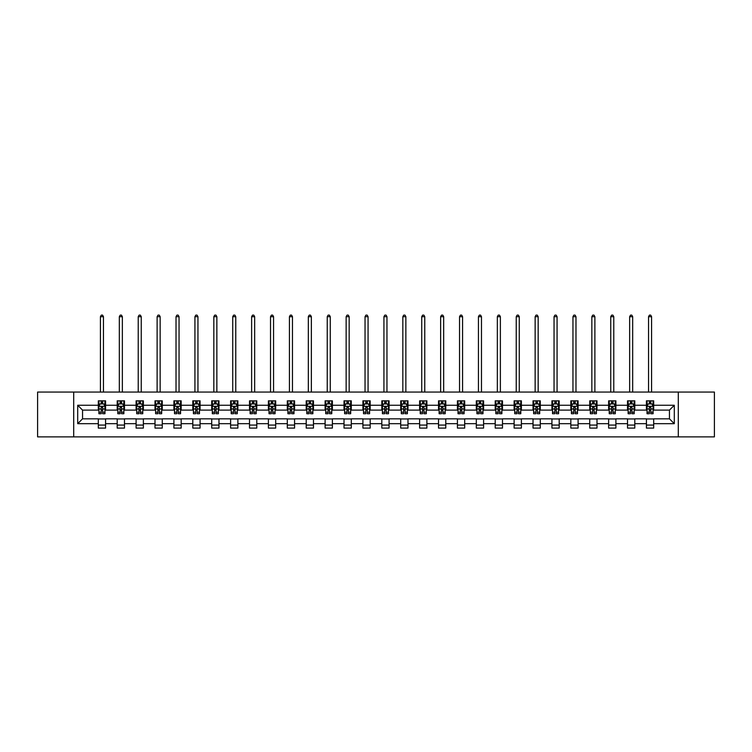 <?xml version="1.0" encoding="UTF-8"?>
<svg xmlns="http://www.w3.org/2000/svg" width="752" height="752" viewBox="0 0 752 752"><rect width="100%" height="100%" fill="white"/><g stroke="black" fill="none" stroke-linecap="round" stroke-linejoin="round"><path stroke-width="1.13" d="M678.295 436.884L714.4 436.884L714.4 392.055L678.295 392.055L678.295 436.884L73.705 436.884L73.705 392.055L37.6 392.055L37.6 436.884L73.705 436.884M678.295 392.055L73.705 392.055M653.695 405.262L653.695 400.835L646.429 400.835L646.429 405.262L634.801 405.262L634.801 400.835L627.525 400.835L627.525 405.262L615.897 405.262L615.897 400.835L608.631 400.835L608.631 405.262L596.994 405.262L596.994 400.835L589.728 400.835L589.728 405.262L578.091 405.262L578.091 400.835L570.824 400.835L570.824 405.262L559.197 405.262L559.197 400.835L551.921 400.835L551.921 405.262L540.293 405.262L540.293 400.835L533.027 400.835L533.027 405.262L521.39 405.262L521.39 400.835L514.124 400.835L514.124 405.262L502.486 405.262L502.486 400.835L495.22 400.835L495.22 405.262L483.592 405.262L483.592 400.835L476.317 400.835L476.317 405.262L464.689 405.262L464.689 400.835L457.423 400.835L457.423 405.262L445.786 405.262L445.786 400.835L438.519 400.835L438.519 405.262L426.892 405.262L426.892 400.835L419.616 400.835L419.616 405.262L407.988 405.262L407.988 400.835L400.713 400.835L400.713 405.262L389.085 405.262L389.085 400.835L381.819 400.835L381.819 405.262L370.181 405.262L370.181 400.835L362.915 400.835L362.915 405.262L351.287 405.262L351.287 400.835L344.012 400.835L344.012 405.262L332.384 405.262L332.384 400.835L325.108 400.835L325.108 405.262L313.481 405.262L313.481 400.835L306.214 400.835L306.214 405.262L294.577 405.262L294.577 400.835L287.311 400.835L287.311 405.262L275.683 405.262L275.683 400.835L268.408 400.835L268.408 405.262L256.78 405.262L256.78 400.835L249.514 400.835L249.514 405.262L237.876 405.262L237.876 400.835L230.61 400.835L230.61 405.262L218.973 405.262L218.973 400.835L211.707 400.835L211.707 405.262L200.079 405.262L200.079 400.835L192.803 400.835L192.803 405.262L181.176 405.262L181.176 400.835L173.909 400.835L173.909 405.262L162.272 405.262L162.272 400.835L155.006 400.835L155.006 405.262L143.369 405.262L143.369 400.835L136.103 400.835L136.103 405.262L124.475 405.262L124.475 400.835L117.199 400.835L117.199 405.262L105.571 405.262L105.571 400.835L98.305 400.835L98.305 405.262L77.7 405.262L77.7 423.677L82.551 418.826L98.305 418.826L98.305 428.095L105.571 428.095L105.571 418.826L117.199 418.826L117.199 428.095L124.475 428.095L124.475 418.826L136.103 418.826L136.103 428.095L143.369 428.095L143.369 418.826L155.006 418.826L155.006 428.095L162.272 428.095L162.272 418.826L173.909 418.826L173.909 428.095L181.176 428.095L181.176 418.826L192.803 418.826L192.803 428.095L200.079 428.095L200.079 418.826L211.707 418.826L211.707 428.095L218.973 428.095L218.973 418.826L230.61 418.826L230.61 428.095L237.876 428.095L237.876 418.826L249.514 418.826L249.514 428.095L256.78 428.095L256.78 418.826L268.408 418.826L268.408 428.095L275.683 428.095L275.683 418.826L287.311 418.826L287.311 428.095L294.577 428.095L294.577 418.826L306.214 418.826L306.214 428.095L313.481 428.095L313.481 418.826L325.108 418.826L325.108 428.095L332.384 428.095L332.384 418.826L344.012 418.826L344.012 428.095L351.287 428.095L351.287 418.826L362.915 418.826L362.915 428.095L370.181 428.095L370.181 418.826L381.819 418.826L381.819 428.095L389.085 428.095L389.085 418.826L400.713 418.826L400.713 428.095L407.988 428.095L407.988 418.826L419.616 418.826L419.616 428.095L426.892 428.095L426.892 418.826L438.519 418.826L438.519 428.095L445.786 428.095L445.786 418.826L457.423 418.826L457.423 428.095L464.689 428.095L464.689 418.826L476.317 418.826L476.317 428.095L483.592 428.095L483.592 418.826L495.22 418.826L495.22 428.095L502.486 428.095L502.486 418.826L514.124 418.826L514.124 428.095L521.39 428.095L521.39 418.826L533.027 418.826L533.027 428.095L540.293 428.095L540.293 418.826L551.921 418.826L551.921 428.095L559.197 428.095L559.197 418.826L570.824 418.826L570.824 428.095L578.091 428.095L578.091 418.826L589.728 418.826L589.728 428.095L596.994 428.095L596.994 418.826L608.631 418.826L608.631 428.095L615.897 428.095L615.897 418.826L627.525 418.826L627.525 428.095L634.801 428.095L634.801 418.826L646.429 418.826L646.429 428.095L653.695 428.095L653.695 418.826L669.449 418.826L669.449 410.103L653.695 410.103L653.695 405.262L674.3 405.262L674.3 423.677L653.695 423.677M646.429 423.677L634.801 423.677M627.525 423.677L615.897 423.677M608.631 423.677L596.994 423.677M589.728 423.677L578.091 423.677M570.824 423.677L559.197 423.677M551.921 423.677L540.293 423.677M533.027 423.677L521.39 423.677M514.124 423.677L502.486 423.677M495.22 423.677L483.592 423.677M476.317 423.677L464.689 423.677M457.423 423.677L445.786 423.677M438.519 423.677L426.892 423.677M419.616 423.677L407.988 423.677M400.713 423.677L389.085 423.677M381.819 423.677L370.181 423.677M362.915 423.677L351.287 423.677M344.012 423.677L332.384 423.677M325.108 423.677L313.481 423.677M306.214 423.677L294.577 423.677M287.311 423.677L275.683 423.677M268.408 423.677L256.78 423.677M249.514 423.677L237.876 423.677M230.61 423.677L218.973 423.677M211.707 423.677L200.079 423.677M192.803 423.677L181.176 423.677M173.909 423.677L162.272 423.677M155.006 423.677L143.369 423.677M136.103 423.677L124.475 423.677M117.199 423.677L105.571 423.677M98.305 423.677L77.7 423.677M646.429 405.262L646.429 410.103L634.801 410.103L634.801 405.262M627.525 405.262L627.525 410.103L615.897 410.103L615.897 405.262M608.631 405.262L608.631 410.103L596.994 410.103L596.994 405.262M589.728 405.262L589.728 410.103L578.091 410.103L578.091 405.262M570.824 405.262L570.824 410.103L559.197 410.103L559.197 405.262M551.921 405.262L551.921 410.103L540.293 410.103L540.293 405.262M533.027 405.262L533.027 410.103L521.39 410.103L521.39 405.262M514.124 405.262L514.124 410.103L502.486 410.103L502.486 405.262M495.22 405.262L495.22 410.103L483.592 410.103L483.592 405.262M476.317 405.262L476.317 410.103L464.689 410.103L464.689 405.262M457.423 405.262L457.423 410.103L445.786 410.103L445.786 405.262M438.519 405.262L438.519 410.103L426.892 410.103L426.892 405.262M419.616 405.262L419.616 410.103L407.988 410.103L407.988 405.262M400.713 405.262L400.713 410.103L389.085 410.103L389.085 405.262M381.819 405.262L381.819 410.103L370.181 410.103L370.181 405.262M362.915 405.262L362.915 410.103L351.287 410.103L351.287 405.262M344.012 405.262L344.012 410.103L332.384 410.103L332.384 405.262M325.108 405.262L325.108 410.103L313.481 410.103L313.481 405.262M306.214 405.262L306.214 410.103L294.577 410.103L294.577 405.262M287.311 405.262L287.311 410.103L275.683 410.103L275.683 405.262M268.408 405.262L268.408 410.103L256.78 410.103L256.78 405.262M249.514 405.262L249.514 410.103L237.876 410.103L237.876 405.262M230.61 405.262L230.61 410.103L218.973 410.103L218.973 405.262M211.707 405.262L211.707 410.103L200.079 410.103L200.079 405.262M192.803 405.262L192.803 410.103L181.176 410.103L181.176 405.262M173.909 405.262L173.909 410.103L162.272 410.103L162.272 405.262M155.006 405.262L155.006 410.103L143.369 410.103L143.369 405.262M136.103 405.262L136.103 410.103L124.475 410.103L124.475 405.262M117.199 405.262L117.199 410.103L105.571 410.103L105.571 405.262M98.305 405.262L98.305 410.103L82.551 410.103L77.7 405.262M82.551 410.103L82.551 418.826M674.3 423.677L669.449 418.826M669.449 410.103L674.3 405.262M98.305 403.871L98.907 403.871M101.21 403.871L102.667 403.871M104.96 403.871L105.571 403.871M98.305 409.981L98.907 409.981M101.21 409.981L102.667 409.981M104.96 409.981L105.571 409.981M98.305 418.949L105.571 418.949M98.305 425.068L105.571 425.068M117.199 418.949L124.475 418.949M117.199 425.068L124.475 425.068M117.199 403.871L117.81 403.871M120.113 403.871L121.561 403.871M123.864 403.871L124.475 403.871M117.199 409.981L117.81 409.981M120.113 409.981L121.561 409.981M123.864 409.981L124.475 409.981M136.103 418.949L143.369 418.949M136.103 425.068L143.369 425.068M136.103 403.871L136.714 403.871M139.007 403.871L140.464 403.871M142.767 403.871L143.369 403.871M136.103 409.981L136.714 409.981M139.007 409.981L140.464 409.981M142.767 409.981L143.369 409.981M155.006 418.949L162.272 418.949M155.006 425.068L162.272 425.068M155.006 403.871L155.608 403.871M157.911 403.871L159.368 403.871M161.671 403.871L162.272 403.871M155.006 409.981L155.608 409.981M157.911 409.981L159.368 409.981M161.671 409.981L162.272 409.981M173.909 418.949L181.176 418.949M173.909 425.068L181.176 425.068M173.909 403.871L174.511 403.871M176.814 403.871L178.271 403.871M180.565 403.871L181.176 403.871M173.909 409.981L174.511 409.981M176.814 409.981L178.271 409.981M180.565 409.981L181.176 409.981M192.803 418.949L200.079 418.949M192.803 425.068L200.079 425.068M192.803 403.871L193.414 403.871M195.717 403.871L197.165 403.871M199.468 403.871L200.079 403.871M192.803 409.981L193.414 409.981M195.717 409.981L197.165 409.981M199.468 409.981L200.079 409.981M211.707 418.949L218.973 418.949M211.707 425.068L218.973 425.068M211.707 403.871L212.308 403.871M214.611 403.871L216.068 403.871M218.371 403.871L218.973 403.871M211.707 409.981L212.308 409.981M214.611 409.981L216.068 409.981M218.371 409.981L218.973 409.981M230.61 418.949L237.876 418.949M230.61 425.068L237.876 425.068M230.61 403.871L231.212 403.871M233.515 403.871L234.972 403.871M237.275 403.871L237.876 403.871M230.61 409.981L231.212 409.981M233.515 409.981L234.972 409.981M237.275 409.981L237.876 409.981M249.514 418.949L256.78 418.949M249.514 425.068L256.78 425.068M249.514 403.871L250.115 403.871M252.418 403.871L253.875 403.871M256.169 403.871L256.78 403.871M249.514 409.981L250.115 409.981M252.418 409.981L253.875 409.981M256.169 409.981L256.78 409.981M268.408 418.949L275.683 418.949M268.408 425.068L275.683 425.068M268.408 403.871L269.019 403.871M271.322 403.871L272.769 403.871M275.072 403.871L275.683 403.871M268.408 409.981L269.019 409.981M271.322 409.981L272.769 409.981M275.072 409.981L275.683 409.981M287.311 418.949L294.577 418.949M287.311 425.068L294.577 425.068M287.311 403.871L287.913 403.871M290.216 403.871L291.673 403.871M293.976 403.871L294.577 403.871M287.311 409.981L287.913 409.981M290.216 409.981L291.673 409.981M293.976 409.981L294.577 409.981M306.214 418.949L313.481 418.949M306.214 425.068L313.481 425.068M306.214 403.871L306.816 403.871M309.119 403.871L310.576 403.871M312.879 403.871L313.481 403.871M306.214 409.981L306.816 409.981M309.119 409.981L310.576 409.981M312.879 409.981L313.481 409.981M325.108 418.949L332.384 418.949M325.108 425.068L332.384 425.068M325.108 403.871L325.719 403.871M328.022 403.871L329.47 403.871M331.773 403.871L332.384 403.871M325.108 409.981L325.719 409.981M328.022 409.981L329.47 409.981M331.773 409.981L332.384 409.981M344.012 418.949L351.287 418.949M344.012 425.068L351.287 425.068M344.012 403.871L344.623 403.871M346.926 403.871L348.373 403.871M350.676 403.871L351.287 403.871M344.012 409.981L344.623 409.981M346.926 409.981L348.373 409.981M350.676 409.981L351.287 409.981M362.915 418.949L370.181 418.949M362.915 425.068L370.181 425.068M362.915 403.871L363.517 403.871M365.82 403.871L367.277 403.871M369.58 403.871L370.181 403.871M362.915 409.981L363.517 409.981M365.82 409.981L367.277 409.981M369.58 409.981L370.181 409.981M381.819 418.949L389.085 418.949M381.819 425.068L389.085 425.068M381.819 403.871L382.42 403.871M384.723 403.871L386.18 403.871M388.483 403.871L389.085 403.871M381.819 409.981L382.42 409.981M384.723 409.981L386.18 409.981M388.483 409.981L389.085 409.981M400.713 418.949L407.988 418.949M400.713 425.068L407.988 425.068M400.713 403.871L401.324 403.871M403.627 403.871L405.074 403.871M407.377 403.871L407.988 403.871M400.713 409.981L401.324 409.981M403.627 409.981L405.074 409.981M407.377 409.981L407.988 409.981M419.616 418.949L426.892 418.949M419.616 425.068L426.892 425.068M419.616 403.871L420.227 403.871M422.53 403.871L423.978 403.871M426.281 403.871L426.892 403.871M419.616 409.981L420.227 409.981M422.53 409.981L423.978 409.981M426.281 409.981L426.892 409.981M438.519 418.949L445.786 418.949M438.519 425.068L445.786 425.068M438.519 403.871L439.121 403.871M441.424 403.871L442.881 403.871M445.184 403.871L445.786 403.871M438.519 409.981L439.121 409.981M441.424 409.981L442.881 409.981M445.184 409.981L445.786 409.981M457.423 418.949L464.689 418.949M457.423 425.068L464.689 425.068M457.423 403.871L458.024 403.871M460.327 403.871L461.784 403.871M464.087 403.871L464.689 403.871M457.423 409.981L458.024 409.981M460.327 409.981L461.784 409.981M464.087 409.981L464.689 409.981M476.317 418.949L483.592 418.949M476.317 425.068L483.592 425.068M476.317 403.871L476.928 403.871M479.231 403.871L480.678 403.871M482.981 403.871L483.592 403.871M476.317 409.981L476.928 409.981M479.231 409.981L480.678 409.981M482.981 409.981L483.592 409.981M495.22 418.949L502.486 418.949M495.22 425.068L502.486 425.068M495.22 403.871L495.831 403.871M498.125 403.871L499.582 403.871M501.885 403.871L502.486 403.871M495.22 409.981L495.831 409.981M498.125 409.981L499.582 409.981M501.885 409.981L502.486 409.981M514.124 418.949L521.39 418.949M514.124 425.068L521.39 425.068M514.124 403.871L514.725 403.871M517.028 403.871L518.485 403.871M520.788 403.871L521.39 403.871M514.124 409.981L514.725 409.981M517.028 409.981L518.485 409.981M520.788 409.981L521.39 409.981M533.027 418.949L540.293 418.949M533.027 425.068L540.293 425.068M533.027 403.871L533.629 403.871M535.932 403.871L537.389 403.871M539.692 403.871L540.293 403.871M533.027 409.981L533.629 409.981M535.932 409.981L537.389 409.981M539.692 409.981L540.293 409.981M551.921 418.949L559.197 418.949M551.921 425.068L559.197 425.068M551.921 403.871L552.532 403.871M554.835 403.871L556.283 403.871M558.586 403.871L559.197 403.871M551.921 409.981L552.532 409.981M554.835 409.981L556.283 409.981M558.586 409.981L559.197 409.981M570.824 418.949L578.091 418.949M570.824 425.068L578.091 425.068M570.824 403.871L571.435 403.871M573.729 403.871L575.186 403.871M577.489 403.871L578.091 403.871M570.824 409.981L571.435 409.981M573.729 409.981L575.186 409.981M577.489 409.981L578.091 409.981M589.728 418.949L596.994 418.949M589.728 425.068L596.994 425.068M589.728 403.871L590.329 403.871M592.632 403.871L594.089 403.871M596.392 403.871L596.994 403.871M589.728 409.981L590.329 409.981M592.632 409.981L594.089 409.981M596.392 409.981L596.994 409.981M608.631 418.949L615.897 418.949M608.631 425.068L615.897 425.068M608.631 403.871L609.233 403.871M611.536 403.871L612.993 403.871M615.286 403.871L615.897 403.871M608.631 409.981L609.233 409.981M611.536 409.981L612.993 409.981M615.286 409.981L615.897 409.981M627.525 418.949L634.801 418.949M627.525 425.068L634.801 425.068M627.525 403.871L628.136 403.871M630.439 403.871L631.887 403.871M634.19 403.871L634.801 403.871M627.525 409.981L628.136 409.981M630.439 409.981L631.887 409.981M634.19 409.981L634.801 409.981M646.429 418.949L653.695 418.949M646.429 425.068L653.695 425.068M646.429 403.871L647.04 403.871M649.333 403.871L650.79 403.871M653.093 403.871L653.695 403.871M646.429 409.981L647.04 409.981M649.333 409.981L650.79 409.981M653.093 409.981L653.695 409.981M102.667 402.414L101.21 402.414M104.96 412.218L102.667 412.218L102.667 413.741L104.96 413.741L104.96 406.353L103.757 403.927L100.119 403.927L98.907 406.353L98.907 413.741L101.21 413.741L101.21 412.218L98.907 412.218M98.907 406.353L98.907 400.835M104.96 406.353L104.96 400.835M101.21 403.927L101.21 400.835M102.667 400.835L102.667 403.927M102.667 412.218L102.667 407.255L101.21 407.255L101.21 412.218M103.447 392.055L103.447 316.695L100.42 316.695L100.42 392.055M100.42 316.695L101.332 315.116L102.545 315.116L103.447 316.695M121.561 402.414L120.113 402.414M123.864 412.218L121.561 412.218L121.561 413.741L123.864 413.741L123.864 406.353L122.651 403.927L119.023 403.927L117.81 406.353L117.81 413.741L120.113 413.741L120.113 412.218L117.81 412.218M117.81 406.353L117.81 400.835M123.864 406.353L123.864 400.835M120.113 403.927L120.113 400.835M121.561 400.835L121.561 403.927M121.561 412.218L121.561 407.255L120.113 407.255L120.113 412.218M122.35 392.055L122.35 316.695L119.324 316.695L119.324 392.055M119.324 316.695L120.235 315.116L121.439 315.116L122.35 316.695M140.464 402.414L139.007 402.414M142.767 412.218L140.464 412.218L140.464 413.741L142.767 413.741L142.767 406.353L141.555 403.927L137.917 403.927L136.714 406.353L136.714 413.741L139.007 413.741L139.007 412.218L136.714 412.218M136.714 406.353L136.714 400.835M142.767 406.353L142.767 400.835M139.007 403.927L139.007 400.835M140.464 400.835L140.464 403.927M140.464 412.218L140.464 407.255L139.007 407.255L139.007 412.218M141.254 392.055L141.254 316.695L138.227 316.695L138.227 392.055M138.227 316.695L139.129 315.116L140.342 315.116L141.254 316.695M159.368 402.414L157.911 402.414M161.671 412.218L159.368 412.218L159.368 413.741L161.671 413.741L161.671 406.353L160.458 403.927L156.82 403.927L155.608 406.353L155.608 413.741L157.911 413.741L157.911 412.218L155.608 412.218M155.608 406.353L155.608 400.835M161.671 406.353L161.671 400.835M157.911 403.927L157.911 400.835M159.368 400.835L159.368 403.927M159.368 412.218L159.368 407.255L157.911 407.255L157.911 412.218M160.157 392.055L160.157 316.695L157.121 316.695L157.121 392.055M157.121 316.695L158.033 315.116L159.245 315.116L160.157 316.695M178.271 402.414L176.814 402.414M180.565 412.218L178.271 412.218L178.271 413.741L180.565 413.741L180.565 406.353L179.361 403.927L175.724 403.927L174.511 406.353L174.511 413.741L176.814 413.741L176.814 412.218L174.511 412.218M174.511 406.353L174.511 400.835M180.565 406.353L180.565 400.835M176.814 403.927L176.814 400.835M178.271 400.835L178.271 403.927M178.271 412.218L178.271 407.255L176.814 407.255L176.814 412.218M179.051 392.055L179.051 316.695L176.024 316.695L176.024 392.055M176.024 316.695L176.936 315.116L178.149 315.116L179.051 316.695M197.165 402.414L195.717 402.414M199.468 412.218L197.165 412.218L197.165 413.741L199.468 413.741L199.468 406.353L198.255 403.927L194.627 403.927L193.414 406.353L193.414 413.741L195.717 413.741L195.717 412.218L193.414 412.218M193.414 406.353L193.414 400.835M199.468 406.353L199.468 400.835M195.717 403.927L195.717 400.835M197.165 400.835L197.165 403.927M197.165 412.218L197.165 407.255L195.717 407.255L195.717 412.218M197.955 392.055L197.955 316.695L194.928 316.695L194.928 392.055M194.928 316.695L195.84 315.116L197.043 315.116L197.955 316.695M216.068 402.414L214.611 402.414M218.371 412.218L216.068 412.218L216.068 413.741L218.371 413.741L218.371 406.353L217.159 403.927L213.521 403.927L212.308 406.353L212.308 413.741L214.611 413.741L214.611 412.218L212.308 412.218M212.308 406.353L212.308 400.835M218.371 406.353L218.371 400.835M214.611 403.927L214.611 400.835M216.068 400.835L216.068 403.927M216.068 412.218L216.068 407.255L214.611 407.255L214.611 412.218M216.858 392.055L216.858 316.695L213.831 316.695L213.831 392.055M213.831 316.695L214.734 315.116L215.946 315.116L216.858 316.695M234.972 402.414L233.515 402.414M237.275 412.218L234.972 412.218L234.972 413.741L237.275 413.741L237.275 406.353L236.062 403.927L232.424 403.927L231.212 406.353L231.212 413.741L233.515 413.741L233.515 412.218L231.212 412.218M231.212 406.353L231.212 400.835M237.275 406.353L237.275 400.835M233.515 403.927L233.515 400.835M234.972 400.835L234.972 403.927M234.972 412.218L234.972 407.255L233.515 407.255L233.515 412.218M235.761 392.055L235.761 316.695L232.725 316.695L232.725 392.055M232.725 316.695L233.637 315.116L234.85 315.116L235.761 316.695M253.875 402.414L252.418 402.414M256.169 412.218L253.875 412.218L253.875 413.741L256.169 413.741L256.169 406.353L254.966 403.927L251.328 403.927L250.115 406.353L250.115 413.741L252.418 413.741L252.418 412.218L250.115 412.218M250.115 406.353L250.115 400.835M256.169 406.353L256.169 400.835M252.418 403.927L252.418 400.835M253.875 400.835L253.875 403.927M253.875 412.218L253.875 407.255L252.418 407.255L252.418 412.218M254.655 392.055L254.655 316.695L251.629 316.695L251.629 392.055M251.629 316.695L252.54 315.116L253.753 315.116L254.655 316.695M272.769 402.414L271.322 402.414M275.072 412.218L272.769 412.218L272.769 413.741L275.072 413.741L275.072 406.353L273.86 403.927L270.231 403.927L269.019 406.353L269.019 413.741L271.322 413.741L271.322 412.218L269.019 412.218M269.019 406.353L269.019 400.835M275.072 406.353L275.072 400.835M271.322 403.927L271.322 400.835M272.769 400.835L272.769 403.927M272.769 412.218L272.769 407.255L271.322 407.255L271.322 412.218M273.559 392.055L273.559 316.695L270.532 316.695L270.532 392.055M270.532 316.695L271.434 315.116L272.647 315.116L273.559 316.695M291.673 402.414L290.216 402.414M293.976 412.218L291.673 412.218L291.673 413.741L293.976 413.741L293.976 406.353L292.763 403.927L289.125 403.927L287.913 406.353L287.913 413.741L290.216 413.741L290.216 412.218L287.913 412.218M287.913 406.353L287.913 400.835M293.976 406.353L293.976 400.835M290.216 403.927L290.216 400.835M291.673 400.835L291.673 403.927M291.673 412.218L291.673 407.255L290.216 407.255L290.216 412.218M292.462 392.055L292.462 316.695L289.435 316.695L289.435 392.055M289.435 316.695L290.338 315.116L291.55 315.116L292.462 316.695M310.576 402.414L309.119 402.414M312.879 412.218L310.576 412.218L310.576 413.741L312.879 413.741L312.879 406.353L311.666 403.927L308.029 403.927L306.816 406.353L306.816 413.741L309.119 413.741L309.119 412.218L306.816 412.218M306.816 406.353L306.816 400.835M312.879 406.353L312.879 400.835M309.119 403.927L309.119 400.835M310.576 400.835L310.576 403.927M310.576 412.218L310.576 407.255L309.119 407.255L309.119 412.218M311.366 392.055L311.366 316.695L308.329 316.695L308.329 392.055M308.329 316.695L309.241 315.116L310.454 315.116L311.366 316.695M329.47 402.414L328.022 402.414M331.773 412.218L329.47 412.218L329.47 413.741L331.773 413.741L331.773 406.353L330.56 403.927L326.932 403.927L325.719 406.353L325.719 413.741L328.022 413.741L328.022 412.218L325.719 412.218M325.719 406.353L325.719 400.835M331.773 406.353L331.773 400.835M328.022 403.927L328.022 400.835M329.47 400.835L329.47 403.927M329.47 412.218L329.47 407.255L328.022 407.255L328.022 412.218M330.26 392.055L330.26 316.695L327.233 316.695L327.233 392.055M327.233 316.695L328.145 315.116L329.357 315.116L330.26 316.695M348.373 402.414L346.926 402.414M350.676 412.218L348.373 412.218L348.373 413.741L350.676 413.741L350.676 406.353L349.464 403.927L345.835 403.927L344.623 406.353L344.623 413.741L346.926 413.741L346.926 412.218L344.623 412.218M344.623 406.353L344.623 400.835M350.676 406.353L350.676 400.835M346.926 403.927L346.926 400.835M348.373 400.835L348.373 403.927M348.373 412.218L348.373 407.255L346.926 407.255L346.926 412.218M349.163 392.055L349.163 316.695L346.136 316.695L346.136 392.055M346.136 316.695L347.039 315.116L348.251 315.116L349.163 316.695M367.277 402.414L365.82 402.414M369.58 412.218L367.277 412.218L367.277 413.741L369.58 413.741L369.58 406.353L368.367 403.927L364.729 403.927L363.517 406.353L363.517 413.741L365.82 413.741L365.82 412.218L363.517 412.218M363.517 406.353L363.517 400.835M369.58 406.353L369.58 400.835M365.82 403.927L365.82 400.835M367.277 400.835L367.277 403.927M367.277 412.218L367.277 407.255L365.82 407.255L365.82 412.218M368.066 392.055L368.066 316.695L365.04 316.695L365.04 392.055M365.04 316.695L365.942 315.116L367.155 315.116L368.066 316.695M386.18 402.414L384.723 402.414M388.483 412.218L386.18 412.218L386.18 413.741L388.483 413.741L388.483 406.353L387.271 403.927L383.633 403.927L382.42 406.353L382.42 413.741L384.723 413.741L384.723 412.218L382.42 412.218M382.42 406.353L382.42 400.835M388.483 406.353L388.483 400.835M384.723 403.927L384.723 400.835M386.18 400.835L386.18 403.927M386.18 412.218L386.18 407.255L384.723 407.255L384.723 412.218M386.96 392.055L386.96 316.695L383.934 316.695L383.934 392.055M383.934 316.695L384.845 315.116L386.058 315.116L386.96 316.695M405.074 402.414L403.627 402.414M407.377 412.218L405.074 412.218L405.074 413.741L407.377 413.741L407.377 406.353L406.165 403.927L402.536 403.927L401.324 406.353L401.324 413.741L403.627 413.741L403.627 412.218L401.324 412.218M401.324 406.353L401.324 400.835M407.377 406.353L407.377 400.835M403.627 403.927L403.627 400.835M405.074 400.835L405.074 403.927M405.074 412.218L405.074 407.255L403.627 407.255L403.627 412.218M405.864 392.055L405.864 316.695L402.837 316.695L402.837 392.055M402.837 316.695L403.749 315.116L404.961 315.116L405.864 316.695M423.978 402.414L422.53 402.414M426.281 412.218L423.978 412.218L423.978 413.741L426.281 413.741L426.281 406.353L425.068 403.927L421.44 403.927L420.227 406.353L420.227 413.741L422.53 413.741L422.53 412.218L420.227 412.218M420.227 406.353L420.227 400.835M426.281 406.353L426.281 400.835M422.53 403.927L422.53 400.835M423.978 400.835L423.978 403.927M423.978 412.218L423.978 407.255L422.53 407.255L422.53 412.218M424.767 392.055L424.767 316.695L421.74 316.695L421.74 392.055M421.74 316.695L422.643 315.116L423.855 315.116L424.767 316.695M442.881 402.414L441.424 402.414M445.184 412.218L442.881 412.218L442.881 413.741L445.184 413.741L445.184 406.353L443.971 403.927L440.334 403.927L439.121 406.353L439.121 413.741L441.424 413.741L441.424 412.218L439.121 412.218M439.121 406.353L439.121 400.835M445.184 406.353L445.184 400.835M441.424 403.927L441.424 400.835M442.881 400.835L442.881 403.927M442.881 412.218L442.881 407.255L441.424 407.255L441.424 412.218M443.671 392.055L443.671 316.695L440.634 316.695L440.634 392.055M440.634 316.695L441.546 315.116L442.759 315.116L443.671 316.695M461.784 402.414L460.327 402.414M464.087 412.218L461.784 412.218L461.784 413.741L464.087 413.741L464.087 406.353L462.875 403.927L459.237 403.927L458.024 406.353L458.024 413.741L460.327 413.741L460.327 412.218L458.024 412.218M458.024 406.353L458.024 400.835M464.087 406.353L464.087 400.835M460.327 403.927L460.327 400.835M461.784 400.835L461.784 403.927M461.784 412.218L461.784 407.255L460.327 407.255L460.327 412.218M462.565 392.055L462.565 316.695L459.538 316.695L459.538 392.055M459.538 316.695L460.45 315.116L461.662 315.116L462.565 316.695M480.678 402.414L479.231 402.414M482.981 412.218L480.678 412.218L480.678 413.741L482.981 413.741L482.981 406.353L481.769 403.927L478.14 403.927L476.928 406.353L476.928 413.741L479.231 413.741L479.231 412.218L476.928 412.218M476.928 406.353L476.928 400.835M482.981 406.353L482.981 400.835M479.231 403.927L479.231 400.835M480.678 400.835L480.678 403.927M480.678 412.218L480.678 407.255L479.231 407.255L479.231 412.218M481.468 392.055L481.468 316.695L478.441 316.695L478.441 392.055M478.441 316.695L479.353 315.116L480.566 315.116L481.468 316.695M499.582 402.414L498.125 402.414M501.885 412.218L499.582 412.218L499.582 413.741L501.885 413.741L501.885 406.353L500.672 403.927L497.034 403.927L495.831 406.353L495.831 413.741L498.125 413.741L498.125 412.218L495.831 412.218M495.831 406.353L495.831 400.835M501.885 406.353L501.885 400.835M498.125 403.927L498.125 400.835M499.582 400.835L499.582 403.927M499.582 412.218L499.582 407.255L498.125 407.255L498.125 412.218M500.371 392.055L500.371 316.695L497.345 316.695L497.345 392.055M497.345 316.695L498.247 315.116L499.46 315.116L500.371 316.695M518.485 402.414L517.028 402.414M520.788 412.218L518.485 412.218L518.485 413.741L520.788 413.741L520.788 406.353L519.576 403.927L515.938 403.927L514.725 406.353L514.725 413.741L517.028 413.741L517.028 412.218L514.725 412.218M514.725 406.353L514.725 400.835M520.788 406.353L520.788 400.835M517.028 403.927L517.028 400.835M518.485 400.835L518.485 403.927M518.485 412.218L518.485 407.255L517.028 407.255L517.028 412.218M519.275 392.055L519.275 316.695L516.239 316.695L516.239 392.055M516.239 316.695L517.15 315.116L518.363 315.116L519.275 316.695M537.389 402.414L535.932 402.414M539.692 412.218L537.389 412.218L537.389 413.741L539.692 413.741L539.692 406.353L538.479 403.927L534.841 403.927L533.629 406.353L533.629 413.741L535.932 413.741L535.932 412.218L533.629 412.218M533.629 406.353L533.629 400.835M539.692 406.353L539.692 400.835M535.932 403.927L535.932 400.835M537.389 400.835L537.389 403.927M537.389 412.218L537.389 407.255L535.932 407.255L535.932 412.218M538.169 392.055L538.169 316.695L535.142 316.695L535.142 392.055M535.142 316.695L536.054 315.116L537.266 315.116L538.169 316.695M556.283 402.414L554.835 402.414M558.586 412.218L556.283 412.218L556.283 413.741L558.586 413.741L558.586 406.353L557.373 403.927L553.745 403.927L552.532 406.353L552.532 413.741L554.835 413.741L554.835 412.218L552.532 412.218M552.532 406.353L552.532 400.835M558.586 406.353L558.586 400.835M554.835 403.927L554.835 400.835M556.283 400.835L556.283 403.927M556.283 412.218L556.283 407.255L554.835 407.255L554.835 412.218M557.072 392.055L557.072 316.695L554.045 316.695L554.045 392.055M554.045 316.695L554.957 315.116L556.16 315.116L557.072 316.695M575.186 402.414L573.729 402.414M577.489 412.218L575.186 412.218L575.186 413.741L577.489 413.741L577.489 406.353L576.276 403.927L572.639 403.927L571.435 406.353L571.435 413.741L573.729 413.741L573.729 412.218L571.435 412.218M571.435 406.353L571.435 400.835M577.489 406.353L577.489 400.835M573.729 403.927L573.729 400.835M575.186 400.835L575.186 403.927M575.186 412.218L575.186 407.255L573.729 407.255L573.729 412.218M575.976 392.055L575.976 316.695L572.949 316.695L572.949 392.055M572.949 316.695L573.851 315.116L575.064 315.116L575.976 316.695M594.089 402.414L592.632 402.414M596.392 412.218L594.089 412.218L594.089 413.741L596.392 413.741L596.392 406.353L595.18 403.927L591.542 403.927L590.329 406.353L590.329 413.741L592.632 413.741L592.632 412.218L590.329 412.218M590.329 406.353L590.329 400.835M596.392 406.353L596.392 400.835M592.632 403.927L592.632 400.835M594.089 400.835L594.089 403.927M594.089 412.218L594.089 407.255L592.632 407.255L592.632 412.218M594.879 392.055L594.879 316.695L591.843 316.695L591.843 392.055M591.843 316.695L592.755 315.116L593.967 315.116L594.879 316.695M612.993 402.414L611.536 402.414M615.286 412.218L612.993 412.218L612.993 413.741L615.286 413.741L615.286 406.353L614.083 403.927L610.445 403.927L609.233 406.353L609.233 413.741L611.536 413.741L611.536 412.218L609.233 412.218M609.233 406.353L609.233 400.835M615.286 406.353L615.286 400.835M611.536 403.927L611.536 400.835M612.993 400.835L612.993 403.927M612.993 412.218L612.993 407.255L611.536 407.255L611.536 412.218M613.773 392.055L613.773 316.695L610.746 316.695L610.746 392.055M610.746 316.695L611.658 315.116L612.871 315.116L613.773 316.695M631.887 402.414L630.439 402.414M634.19 412.218L631.887 412.218L631.887 413.741L634.19 413.741L634.19 406.353L632.977 403.927L629.349 403.927L628.136 406.353L628.136 413.741L630.439 413.741L630.439 412.218L628.136 412.218M628.136 406.353L628.136 400.835M634.19 406.353L634.19 400.835M630.439 403.927L630.439 400.835M631.887 400.835L631.887 403.927M631.887 412.218L631.887 407.255L630.439 407.255L630.439 412.218M632.676 392.055L632.676 316.695L629.65 316.695L629.65 392.055M629.65 316.695L630.561 315.116L631.765 315.116L632.676 316.695M650.79 402.414L649.333 402.414M653.093 412.218L650.79 412.218L650.79 413.741L653.093 413.741L653.093 406.353L651.881 403.927L648.243 403.927L647.04 406.353L647.04 413.741L649.333 413.741L649.333 412.218L647.04 412.218M647.04 406.353L647.04 400.835M653.093 406.353L653.093 400.835M649.333 403.927L649.333 400.835M650.79 400.835L650.79 403.927M650.79 412.218L650.79 407.255L649.333 407.255L649.333 412.218M651.58 392.055L651.58 316.695L648.553 316.695L648.553 392.055M648.553 316.695L649.455 315.116L650.668 315.116L651.58 316.695M104.932 406.287L98.935 406.287M98.907 404.068L100.044 404.068M103.823 404.068L104.96 404.068M101.21 408.975L98.907 408.975M104.96 408.975L102.667 408.975M102.667 403.185L101.21 403.185M123.836 406.287L117.838 406.287M117.81 404.068L118.948 404.068M122.726 404.068L123.864 404.068M120.113 408.975L117.81 408.975M123.864 408.975L121.561 408.975M121.561 403.185L120.113 403.185M142.739 406.287L136.742 406.287M136.714 404.068L137.851 404.068M141.63 404.068L142.767 404.068M139.007 408.975L136.714 408.975M142.767 408.975L140.464 408.975M140.464 403.185L139.007 403.185M161.633 406.287L155.636 406.287M155.608 404.068L156.745 404.068M160.533 404.068L161.671 404.068M157.911 408.975L155.608 408.975M161.671 408.975L159.368 408.975M159.368 403.185L157.911 403.185M180.536 406.287L174.539 406.287M174.511 404.068L175.648 404.068M179.427 404.068L180.565 404.068M176.814 408.975L174.511 408.975M180.565 408.975L178.271 408.975M178.271 403.185L176.814 403.185M199.44 406.287L193.443 406.287M193.414 404.068L194.552 404.068M198.331 404.068L199.468 404.068M195.717 408.975L193.414 408.975M199.468 408.975L197.165 408.975M197.165 403.185L195.717 403.185M218.343 406.287L212.346 406.287M212.308 404.068L213.455 404.068M217.234 404.068L218.371 404.068M214.611 408.975L212.308 408.975M218.371 408.975L216.068 408.975M216.068 403.185L214.611 403.185M237.237 406.287L231.24 406.287M231.212 404.068L232.349 404.068M236.137 404.068L237.275 404.068M233.515 408.975L231.212 408.975M237.275 408.975L234.972 408.975M234.972 403.185L233.515 403.185M256.141 406.287L250.143 406.287M250.115 404.068L251.253 404.068M255.031 404.068L256.169 404.068M252.418 408.975L250.115 408.975M256.169 408.975L253.875 408.975M253.875 403.185L252.418 403.185M275.044 406.287L269.047 406.287M269.019 404.068L270.156 404.068M273.935 404.068L275.072 404.068M271.322 408.975L269.019 408.975M275.072 408.975L272.769 408.975M272.769 403.185L271.322 403.185M293.947 406.287L287.95 406.287M287.913 404.068L289.059 404.068M292.838 404.068L293.976 404.068M290.216 408.975L287.913 408.975M293.976 408.975L291.673 408.975M291.673 403.185L290.216 403.185M312.841 406.287L306.844 406.287M306.816 404.068L307.953 404.068M311.732 404.068L312.879 404.068M309.119 408.975L306.816 408.975M312.879 408.975L310.576 408.975M310.576 403.185L309.119 403.185M331.745 406.287L325.748 406.287M325.719 404.068L326.857 404.068M330.636 404.068L331.773 404.068M328.022 408.975L325.719 408.975M331.773 408.975L329.47 408.975M329.47 403.185L328.022 403.185M350.648 406.287L344.651 406.287M344.623 404.068L345.76 404.068M349.539 404.068L350.676 404.068M346.926 408.975L344.623 408.975M350.676 408.975L348.373 408.975M348.373 403.185L346.926 403.185M369.552 406.287L363.554 406.287M363.517 404.068L364.664 404.068M368.442 404.068L369.58 404.068M365.82 408.975L363.517 408.975M369.58 408.975L367.277 408.975M367.277 403.185L365.82 403.185M388.446 406.287L382.448 406.287M382.42 404.068L383.558 404.068M387.336 404.068L388.483 404.068M384.723 408.975L382.42 408.975M388.483 408.975L386.18 408.975M386.18 403.185L384.723 403.185M407.349 406.287L401.352 406.287M401.324 404.068L402.461 404.068M406.24 404.068L407.377 404.068M403.627 408.975L401.324 408.975M407.377 408.975L405.074 408.975M405.074 403.185L403.627 403.185M426.252 406.287L420.255 406.287M420.227 404.068L421.364 404.068M425.143 404.068L426.281 404.068M422.53 408.975L420.227 408.975M426.281 408.975L423.978 408.975M423.978 403.185L422.53 403.185M445.156 406.287L439.159 406.287M439.121 404.068L440.268 404.068M444.047 404.068L445.184 404.068M441.424 408.975L439.121 408.975M445.184 408.975L442.881 408.975M442.881 403.185L441.424 403.185M464.05 406.287L458.053 406.287M458.024 404.068L459.162 404.068M462.941 404.068L464.087 404.068M460.327 408.975L458.024 408.975M464.087 408.975L461.784 408.975M461.784 403.185L460.327 403.185M482.953 406.287L476.956 406.287M476.928 404.068L478.065 404.068M481.844 404.068L482.981 404.068M479.231 408.975L476.928 408.975M482.981 408.975L480.678 408.975M480.678 403.185L479.231 403.185M501.857 406.287L495.859 406.287M495.831 404.068L496.969 404.068M500.747 404.068L501.885 404.068M498.125 408.975L495.831 408.975M501.885 408.975L499.582 408.975M499.582 403.185L498.125 403.185M520.76 406.287L514.763 406.287M514.725 404.068L515.863 404.068M519.651 404.068L520.788 404.068M517.028 408.975L514.725 408.975M520.788 408.975L518.485 408.975M518.485 403.185L517.028 403.185M539.654 406.287L533.657 406.287M533.629 404.068L534.766 404.068M538.545 404.068L539.692 404.068M535.932 408.975L533.629 408.975M539.692 408.975L537.389 408.975M537.389 403.185L535.932 403.185M558.557 406.287L552.56 406.287M552.532 404.068L553.669 404.068M557.448 404.068L558.586 404.068M554.835 408.975L552.532 408.975M558.586 408.975L556.283 408.975M556.283 403.185L554.835 403.185M577.461 406.287L571.464 406.287M571.435 404.068L572.573 404.068M576.352 404.068L577.489 404.068M573.729 408.975L571.435 408.975M577.489 408.975L575.186 408.975M575.186 403.185L573.729 403.185M596.364 406.287L590.367 406.287M590.329 404.068L591.467 404.068M595.255 404.068L596.392 404.068M592.632 408.975L590.329 408.975M596.392 408.975L594.089 408.975M594.089 403.185L592.632 403.185M615.258 406.287L609.261 406.287M609.233 404.068L610.37 404.068M614.149 404.068L615.286 404.068M611.536 408.975L609.233 408.975M615.286 408.975L612.993 408.975M612.993 403.185L611.536 403.185M634.162 406.287L628.164 406.287M628.136 404.068L629.274 404.068M633.052 404.068L634.19 404.068M630.439 408.975L628.136 408.975M634.19 408.975L631.887 408.975M631.887 403.185L630.439 403.185M653.065 406.287L647.068 406.287M647.04 404.068L648.177 404.068M651.956 404.068L653.093 404.068M649.333 408.975L647.04 408.975M653.093 408.975L650.79 408.975M650.79 403.185L649.333 403.185"/></g></svg>
